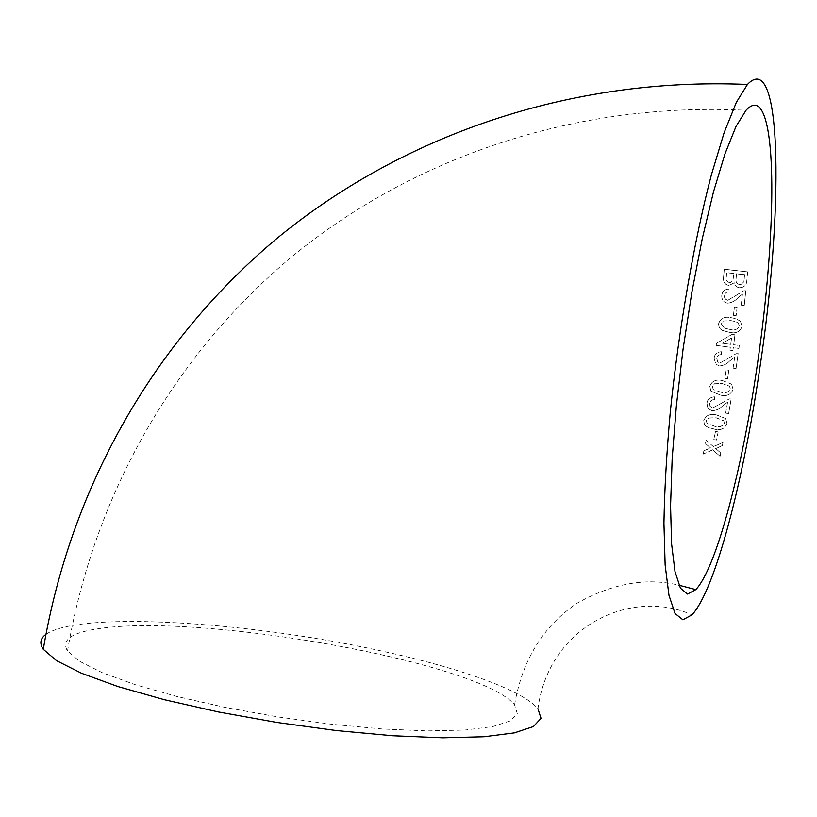 <?xml version="1.0" encoding="UTF-8"?>
<svg xmlns="http://www.w3.org/2000/svg" width="817" height="817" viewBox="0 0 817 817"><rect width="100%" height="100%" fill="white"/><g stroke="black" fill="none" stroke-linecap="round" stroke-linejoin="round"><path stroke-width="0.61" stroke-dasharray="4.08 3.06" d="M714.129 358.132C714.722 354.057 717.224 351.923 721.615 351.729L721.503 354.68C718.909 354.486 717.336 355.742 716.775 358.428L717.755 361.849L719.889 363.075L736.097 353.7L738.2 353.669L736.046 368.569L733.084 368.161L734.708 357.019L729.785 360.961C727.028 363.963 723.576 365.638 719.43 365.985L715.815 364.168L714.068 358.122C714.661 354.047 717.163 351.913 721.564 351.729L721.615 351.729M45.895 634.39C80.086 610.534 249.185 622.033 378.475 650.332C456.192 666.948 522.359 689.589 537.943 708.778C548.942 624.811 632.624 587.974 691.979 614.864M720.768 453.088L720.053 456.346L712.741 449.932L703.161 454.119L703.876 450.882L710.494 447.971L705.469 443.519L706.164 440.22L713.445 446.664L723.035 442.426L722.351 445.725L715.692 448.635L720.727 452.935L720.053 456.346M718.143 431.989L716.509 440.036L713.864 439.648L715.488 431.59L718.143 431.989L716.509 440.036M703.794 420.428C706.133 415.23 710.433 413.443 716.713 415.046L725.741 418.559L727.038 423.809C724.648 428.956 720.308 430.712 714.027 429.078L708.625 427.771L705.377 425.841L704.397 424.687L703.733 420.316C706.072 415.128 710.382 413.341 716.652 414.944L716.713 415.046M706.96 403.149C707.675 399.145 710.239 397.062 714.65 396.909L714.446 399.819C711.852 399.605 710.239 400.82 709.605 403.455L710.044 406.345L712.587 408.04L729.091 399.002L731.195 398.992L728.631 413.576L725.68 413.147L727.61 402.26L722.565 406.08C719.716 408.99 716.213 410.594 712.046 410.88L707.92 408.449L706.899 403.067C707.614 399.064 710.177 396.991 714.589 396.837L714.65 396.909M709.83 386.247C712.046 380.926 716.295 379.057 722.596 380.651L731.664 384.174L733.074 389.525C730.807 394.836 726.527 396.674 720.237 395.06L710.913 391.118L709.769 386.186C711.985 380.875 716.243 379.017 722.534 380.61L722.596 380.651M728.856 370.254L727.559 378.69L724.904 378.322L726.201 369.887L728.856 370.254L727.559 378.69M729.949 350.166L730.347 347.256L716.203 345.377L716.468 343.334L732.042 334.408L735.004 334.796L733.697 344.733L739.324 345.479L738.925 348.41L733.298 347.654L732.9 350.575L729.887 350.166L730.347 347.256M718.684 323.491C720.686 318.119 724.873 316.189 731.246 317.69L735.31 318.477L740.468 321.112L742.081 326.494C740.028 331.896 735.821 333.826 729.458 332.284L723.045 330.63C719.93 329.302 718.47 326.923 718.684 323.491L718.623 323.522C720.625 318.16 724.812 316.23 731.184 317.742L731.246 317.69M737.097 307.243L736.137 315.658L733.472 315.321L734.422 306.916L737.097 307.243L736.137 315.658M721.819 295.427C722.238 291.393 724.659 289.259 729.081 289.014L729.091 291.924C726.466 291.771 724.934 293.017 724.495 295.683C724.301 298.001 725.404 299.522 727.814 300.237L743.725 290.781L745.829 290.729L744.246 305.487L741.264 305.119L742.459 294.069L737.669 298.031C735.024 301.044 731.623 302.739 727.477 303.127C723.505 302.188 721.615 299.614 721.819 295.427L721.758 295.509C722.177 291.475 724.608 289.341 729.03 289.095L729.081 289.014M728.897 285.501C724.812 284.387 723.035 281.712 723.566 277.453L724.301 269.191L747.678 271.847L746.891 280.18C746.82 284.357 744.838 286.818 740.937 287.564L739.385 287.615C736.597 287.135 734.871 285.511 734.228 282.733L728.835 285.593C724.75 284.49 722.974 281.804 723.505 277.566L723.566 277.453M96.896 628.957C197.694 612.219 479.691 661.913 514.567 704.836L517.273 713.537L510.155 720.951L492.712 726.599L464.955 730.041L427.669 730.909L382.427 728.989L331.62 724.271L278.24 716.969L225.604 707.502L176.972 696.503L135.162 684.656L102.278 672.697L79.576 661.3L67.515 651.006C61.163 640.262 70.946 632.909 96.896 628.957M723.505 277.566L724.301 269.191M724.24 269.304L747.678 271.847M747.616 271.969L746.891 280.18M746.83 280.282C746.758 284.449 744.777 286.91 740.876 287.655L739.385 287.615M739.324 287.707C736.536 287.227 734.81 285.603 734.166 282.835L734.228 282.733M734.166 282.835L728.835 285.593M729.428 282.488C726.558 281.742 725.506 279.884 726.282 276.912L726.66 272.715L733.84 273.521L732.89 280.711L730.664 282.457L729.489 282.386C726.619 281.64 725.567 279.782 726.344 276.81L726.721 272.602L733.901 273.409L732.941 280.609L730.715 282.365L729.489 282.386M739.589 284.541C736.597 283.765 735.423 281.814 736.076 278.699L736.526 273.828L744.624 274.767L743.827 281.906L740.948 284.49L739.651 284.449C736.658 283.673 735.484 281.722 736.137 278.597L736.587 273.726L744.685 274.655L743.889 281.804L741.009 284.398L739.651 284.449M729.03 289.095L729.091 291.924M729.03 292.006C726.415 291.853 724.883 293.099 724.434 295.764L724.495 295.683M724.434 295.764C724.24 298.072 725.343 299.594 727.753 300.309L727.814 300.237M727.753 300.309L736.546 295.162M736.485 295.243L743.725 290.781M743.664 290.862L745.829 290.729M745.768 290.811L744.246 305.487M744.185 305.548L741.264 305.119M741.203 305.18L742.459 294.069M742.398 294.151L737.669 298.031M737.608 298.103C734.963 301.105 731.562 302.801 727.416 303.189L727.477 303.127M727.416 303.189C723.443 302.249 721.564 299.686 721.758 295.509M736.076 315.709L733.472 315.321M733.411 315.362L734.422 306.916M734.371 306.978L737.046 307.304M731.184 317.742L735.259 318.528L740.468 321.112M740.406 321.152L742.081 326.494M742.02 326.524C739.967 331.927 735.77 333.847 729.407 332.315L729.458 332.284M729.407 332.315L722.984 330.65C719.869 329.322 718.419 326.943 718.623 323.522M729.765 329.394L724.26 328.148L721.288 323.828L723.229 321.02L730.827 320.642L735.576 321.571L738.384 323.236L739.344 326.177C737.424 329.639 734.228 330.711 729.765 329.394L724.322 328.117L721.35 323.798L723.29 320.979L730.888 320.601L735.627 321.53L738.445 323.195L739.405 326.146C737.485 329.608 734.289 330.681 729.816 329.363M730.286 347.256L716.203 345.377M716.141 345.377L716.468 343.334M716.417 343.344L732.042 334.408M731.981 334.429L735.004 334.796M734.943 334.817L733.697 344.733M733.635 344.743L739.324 345.479M739.262 345.489L738.925 348.41M738.874 348.41L733.298 347.654M733.247 347.654L732.9 350.575M732.839 350.564L729.887 350.166M730.684 344.345L722.391 343.242L731.521 338.034L730.735 344.345L722.442 343.242L731.572 338.024L730.735 344.345M721.564 351.729L721.503 354.68M721.452 354.67C718.848 354.476 717.275 355.732 716.723 358.408L716.775 358.428M716.723 358.408L717.694 361.819L719.889 363.075M719.828 363.054L728.784 358.05M728.733 358.03L736.097 353.7M736.046 353.69L738.2 353.669M738.139 353.659L736.046 368.569M735.994 368.549L733.084 368.161M733.033 368.13L734.708 357.019M734.657 357.009L729.785 360.961M729.724 360.94C726.967 363.943 723.515 365.618 719.379 365.955L719.43 365.985M719.379 365.955L715.753 364.137L714.068 358.122M727.508 378.639L724.904 378.322M724.853 378.271L726.201 369.887M726.15 369.856L728.805 370.224M722.534 380.61L731.664 384.174M731.613 384.123L733.074 389.525M733.023 389.464C730.755 394.764 726.476 396.602 720.186 394.989L720.237 395.06M720.186 394.989L710.851 391.047L709.769 386.186M720.655 392.109L713.221 389.454L712.414 386.523L714.466 383.755L722.065 383.49L729.52 386.165L730.367 389.086C728.304 392.466 725.067 393.477 720.655 392.109L713.282 389.515L712.475 386.584L714.518 383.806L722.126 383.541L729.571 386.216L730.418 389.147C728.356 392.538 725.118 393.549 720.706 392.18M714.589 396.837L714.446 399.819M714.395 399.748C711.801 399.533 710.187 400.749 709.554 403.373L709.605 403.455M709.554 403.373L709.993 406.253L712.587 408.04M712.526 407.959L721.646 403.21M721.585 403.128L729.091 399.002M729.04 398.921L731.195 398.992M731.144 398.921L728.631 413.576M728.58 413.484L725.68 413.147M725.629 413.055L727.61 402.26M727.559 402.178L722.565 406.08M722.504 405.998C719.654 408.898 716.152 410.502 711.985 410.788L712.046 410.88M711.985 410.788L707.859 408.357L706.899 403.067M716.652 414.944L725.741 418.559M725.69 418.457L727.038 423.809M726.987 423.696C724.597 428.833 720.267 430.59 713.976 428.956L714.027 429.078M713.976 428.956L708.564 427.648L705.326 425.728L704.336 424.564L703.733 420.316M714.518 426.168L706.919 423.257L706.368 420.663L708.492 417.967L716.121 417.763L723.77 420.755L724.322 423.298C722.177 426.576 718.909 427.536 714.518 426.168L706.971 423.369L706.429 420.775L708.553 418.069L716.172 417.865L723.821 420.857L724.373 423.41C722.228 426.699 718.96 427.648 714.569 426.28M716.458 439.893L713.864 439.648M713.803 439.505L715.488 431.59M715.437 431.468L718.092 431.856M720.012 456.182L712.741 449.932M712.69 449.779L703.161 454.119M703.1 453.966L703.876 450.882M703.815 450.729L710.494 447.971M710.443 447.818L705.469 443.519M705.418 443.376L706.164 440.22M706.102 440.087L713.445 446.664M713.394 446.521L723.035 442.426M722.984 442.293L722.351 445.725M722.299 445.582L715.692 448.635M715.651 448.482L716.489 449.34M716.438 449.187L720.727 452.935M514.567 704.836C522.226 660.146 543.039 626.282 577.006 603.242C612.627 583.297 646.615 577.292 678.978 585.217M67.515 651.006C93.434 497.502 171.652 357.346 291.281 257.192C411.615 158.232 573.534 101.665 746.044 110.275"/><path stroke-width="1.23" d="M537.943 708.778L541.028 718.357L533.409 726.558L514.414 732.859L483.981 736.75L442.865 737.802L392.783 735.749L336.359 730.561L276.983 722.473L218.415 711.954L164.34 699.709L117.934 686.546L81.547 673.279L56.526 660.657L43.281 649.29C39.359 643.449 40.227 638.486 45.895 634.39M759.483 370.275C743.174 481.376 715.324 589.792 691.979 614.864L682.879 619.766L675.056 613.526L668.98 595.358L665.14 565.058L663.935 523.248C664.497 490.118 666.611 453.159 670.257 412.36C678.764 328.832 694.358 239.504 711.433 174.685L724.138 132.671L736.331 102.37L747.443 84.457C783.36 46.508 783.084 217.393 759.483 370.275M756.746 368.702C741.918 469.714 716.672 567.345 695.829 589.619L687.546 594.051L680.459 588.24L674.995 571.532L671.584 543.856L670.563 505.856L672.156 459.021L676.384 405.681L683.104 348.869L691.907 292.026L702.273 238.635L713.517 191.77L724.975 153.862L735.994 126.472L746.044 110.275C752.59 103.218 757.951 103.555 762.149 111.286C777.804 140.177 773.331 258.407 756.746 368.702M43.281 649.29C70.303 489.914 151.288 344.335 275.258 239.81C399.993 136.541 567.948 76.808 747.443 84.457M678.978 585.217L695.829 589.619"/></g></svg>
